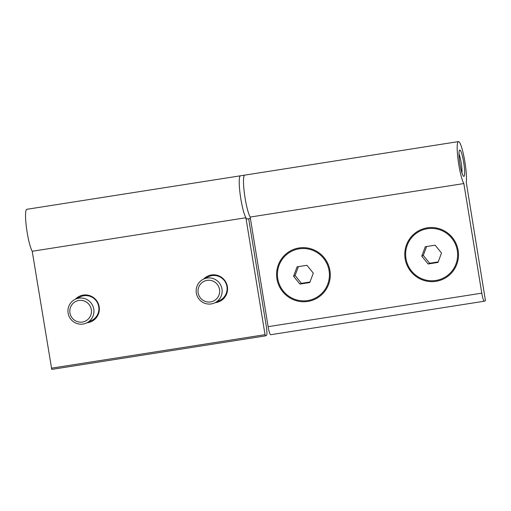 <?xml version="1.0" encoding="UTF-8"?>
<svg xmlns="http://www.w3.org/2000/svg" width="511" height="511" viewBox="0 0 511 511"><rect width="100%" height="100%" fill="white"/><g stroke="black" fill="none" stroke-linecap="round" stroke-linejoin="round"><path stroke-width="0.77" d="M421.773 256.132L425.293 246.73L435.161 245.184L441.51 253.034L437.991 262.43L428.122 263.983L421.773 256.132L423.293 255.391L429.636 263.242L438.189 261.9M428.122 263.983L429.636 263.242M426.615 246.526L423.293 255.391M435.877 280.456A26.24 25.927 64 0 1 420.138 230.991A26.24 25.927 64 0 1 454.95 243.217A26.24 25.927 64 0 1 435.877 280.456M203.384 279.198L208.367 276.77A13.12 12.967 64 0 1 225.773 282.883A13.12 12.967 64 0 1 219.871 300.359L214.888 302.787A13.12 12.967 -116 0 0 207.019 278.054A13.12 12.967 -116 0 0 196.767 294.879A13.12 12.967 -116 0 0 214.888 302.787M207.07 280.36A10.935 10.801 64 0 1 218.97 295.077A10.935 10.801 64 0 1 200.465 297.983A10.935 10.801 64 0 1 207.07 280.36M293.57 276.24L297.089 266.844L306.958 265.298L313.307 273.149L309.781 282.545L299.912 284.09L293.57 276.24L295.083 275.499L301.433 283.35L309.985 282.008M299.912 284.09L301.433 283.35M298.405 266.64L295.083 275.499M307.673 300.564A26.24 25.927 64 0 1 291.934 251.105A26.24 25.927 64 0 1 326.74 263.331A26.24 25.927 64 0 1 307.673 300.564M75.181 299.312L80.163 296.885A13.12 12.967 64 0 1 97.563 302.997A13.12 12.967 64 0 1 91.661 320.474L86.685 322.901A13.12 12.967 -116 0 0 78.815 298.169A13.12 12.967 -116 0 0 68.563 314.993A13.12 12.967 -116 0 0 86.685 322.901M78.866 300.474A10.935 10.801 64 0 1 90.766 315.191A10.935 10.801 64 0 1 72.262 318.098A10.935 10.801 64 0 1 78.866 300.474M485.45 300.685L466.275 182.37A21.871 3.232 81.1 0 0 464.167 157.822A21.871 3.232 81.1 0 0 458.431 141.598A21.871 3.232 81.1 0 0 458.067 159.764A21.871 3.232 81.1 0 0 463.841 183.558L481.79 293.154A8.744 1.29 81.1 0 0 484.364 301.203A8.744 1.29 81.1 0 0 484.415 301.183L485.45 300.685M459.97 164.108A13.337 1.974 81.1 0 0 463.892 176.384A13.337 1.974 81.1 0 0 463.771 162.9A13.337 1.974 81.1 0 0 459.753 150.023A13.337 1.974 81.1 0 0 459.97 164.108M463.841 183.558L250.166 217.073A21.871 3.232 -98.9 0 1 245.108 198.204A21.871 3.232 -98.9 0 1 244.756 175.12A21.871 3.232 81.1 0 0 244.392 193.279A21.871 3.232 81.1 0 0 250.166 217.073L268.115 326.676A8.744 1.29 81.1 0 0 270.683 334.724L484.364 301.203M427.266 227.849A27.115 26.789 64 0 1 456.777 264.353A27.115 26.789 64 0 1 410.882 271.552A27.115 26.789 64 0 1 427.266 227.849M299.056 247.963A27.115 26.789 64 0 1 328.573 284.461A27.115 26.789 64 0 1 282.679 291.66A27.115 26.789 64 0 1 299.056 247.963M250.403 218.504L247.26 218.995A21.871 3.232 -98.9 0 1 240.834 198.875A21.871 3.232 -98.9 0 1 240.483 175.79L458.431 141.598M458.98 153.977A10.935 1.616 -98.9 0 1 461.28 163.29A10.935 1.616 -98.9 0 1 461.944 172.852M248.685 218.772L266.269 326.159A8.744 1.29 -98.9 0 1 266.467 335.376L265.426 335.88L265.043 334.673L245.893 217.743A21.871 3.232 -98.9 0 1 240.119 193.95A21.871 3.232 -98.9 0 1 240.483 175.79L26.808 209.306A21.871 3.232 -98.9 0 0 26.438 227.472A21.871 3.232 -98.9 0 0 32.219 251.265L245.893 217.743M51.752 369.402L265.426 335.88L51.752 369.402L32.219 251.265M215.118 302.678A13.995 13.829 -116 0 0 226.124 282.711A13.995 13.829 -116 0 0 203.614 279.089M86.915 322.786A13.995 13.829 -116 0 0 97.914 302.825A13.995 13.829 -116 0 0 75.411 299.197M481.79 293.154L268.115 326.676M51.368 368.195L265.043 334.673"/></g></svg>
